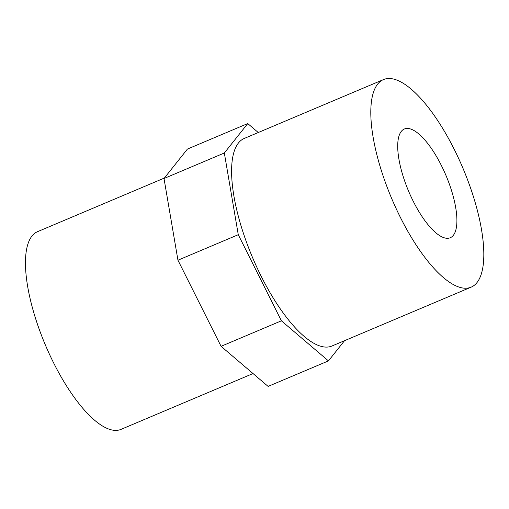 <?xml version="1.0" encoding="UTF-8"?>
<svg xmlns="http://www.w3.org/2000/svg" width="509" height="509" viewBox="0 0 509 509"><rect width="100%" height="100%" fill="white"/><g stroke="black" fill="none" stroke-linecap="round" stroke-linejoin="round"><path stroke-width="0.76" d="M253.037 373.549L121.072 429.348A107.297 36.871 -112.9 0 1 53.585 362.822A107.297 36.871 -112.9 0 1 37.494 231.697L164.375 178.048M413.174 201.131A59.012 20.284 -112.9 0 1 404.324 129.012A59.012 20.284 -112.9 0 1 445.986 175.471A59.012 20.284 -112.9 0 1 450.293 237.722A59.012 20.284 -112.9 0 1 413.174 201.131M400.329 217.279A112.661 38.716 -112.9 0 1 383.43 79.601A112.661 38.716 -112.9 0 1 462.967 168.288A112.661 38.716 -112.9 0 1 471.188 287.133A112.661 38.716 -112.9 0 1 400.329 217.279M471.188 287.133L331.976 345.999A112.661 38.716 -112.9 0 1 261.117 276.139A112.661 38.716 -112.9 0 1 244.225 138.461L383.43 79.601M344.517 340.699L328.445 360.894L281.394 320.81L238.269 234.7L224.335 152.999L247.756 123.566L258.267 132.525M328.445 360.894L268.116 386.401L221.071 346.317L177.946 260.207L164.013 178.506L187.427 149.073L247.756 123.566M281.394 320.81L221.071 346.317M238.269 234.7L177.946 260.207M224.335 152.999L164.013 178.506"/></g></svg>
